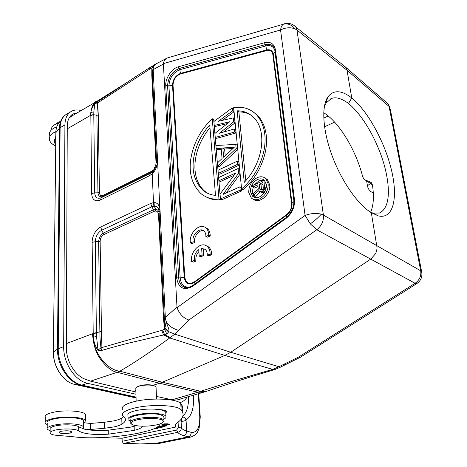 <?xml version="1.0" encoding="UTF-8"?>
<svg xmlns="http://www.w3.org/2000/svg" width="467" height="467" viewBox="0 0 467 467"><rect width="100%" height="100%" fill="white"/><g stroke="black" fill="none" stroke-linecap="round" stroke-linejoin="round"><path stroke-width="0.7" d="M323.736 112.699L325.989 114.246C340.928 125.063 356.496 151.927 362.643 176.643L363.991 179.176L366.04 180.449L369.374 181.435L371.574 182.918M372.433 184.862L365.714 180.338M178.079 422.15L178.371 427.69L176.637 430.037L177.787 432.331L123.341 443.487L139.359 443.072L155.353 443.469L188.125 436.878L190.962 437.042C198.329 433.872 197.442 431.514 199.129 428.239L200.255 417.072M176.631 430.049L122.179 441.28L123.352 443.475L124.292 443.562M175.306 425.151L175.405 427.112L122.103 438.209L122.179 441.28M123.58 416.657L121.776 418.018C120.13 419.121 117.486 420.078 113.843 420.89L104.31 422.273L90.499 423.452L83.488 422.711M182.095 411.176C183.076 409.08 182.965 407.002 181.762 404.942L180.77 403.576C177.583 398.777 151.577 397.44 135.033 401.445C125.465 403.803 121.262 406.418 122.436 409.308M47.231 424.731L45.182 423.166C44.575 421.578 46.764 420.125 51.744 418.817C63.15 415.758 84.434 416.99 85.519 420.644L84.206 423.061M85.49 415.753L85.484 414.591C84.399 410.849 63.185 409.547 51.814 412.647C46.852 413.978 44.669 415.455 45.27 417.084L45.194 422.051M83.482 421.818L83.476 420.796C82.496 417.603 64.271 416.43 53.833 418.992C50.191 419.851 48.013 420.849 47.313 421.981M136.387 425.735L130.778 427.101L108.239 430.2C99.471 430.819 91.882 430.545 85.479 429.371L90.545 429.465L104.404 428.292L113.966 426.914C117.62 426.114 120.276 425.174 121.928 424.089C125.051 422.139 126.09 420.177 125.057 418.21L122.593 415.583C121.42 412.764 125.635 410.195 135.237 407.872C151.839 403.926 177.927 405.175 181.114 409.857L182.107 411.193C184.267 414.988 182.772 418.747 177.635 422.477C175.44 424.106 174.693 425.653 175.405 427.112M50.138 430.948L47.173 429.179C46.618 427.702 48.819 426.371 53.769 425.192C60.436 423.82 67.417 423.452 74.708 424.077C79.746 424.631 82.682 425.571 83.505 426.891L83.313 428.543L84.369 429.138L78.69 426.856C76.559 424.666 63.226 424.094 55.503 425.916C51.498 426.856 49.718 427.918 50.162 429.109L50.121 432.436M122.109 438.239L99.319 437.643M165.791 413.359L166.661 411.339C165.884 410.335 163.45 409.763 159.37 409.629C151.973 408.643 144.245 408.946 136.183 410.546C129.949 412.022 127.205 413.674 127.946 415.502L128.034 418.531M162.837 426.073L164.565 426.301L166.952 425.565L161.278 424.877L163.164 425.32L161.728 425.898M161.757 425.904L162.855 426.301M155.785 427.941L159.965 427.871L156.918 427.311M154.898 428.379L157.356 428.595L155.248 428.21M156.62 427.492L158.412 427.819L156.118 427.766M158.488 426.208L160.222 426.47L158.196 427.112L160.846 426.564L162.475 426.809L160.309 427.486L160.934 427.579L163.584 426.745L158.71 426.015M167.986 423.849L164.203 423.843L162.662 424.468M169.603 424.31L167.992 423.849M162.639 424.468L166.474 425.087L169.62 424.316M160.146 423.843L160.14 423.873C159.41 426.371 155.482 428.659 148.354 430.743L138.337 433.189C124.993 435.892 110.358 437.421 94.445 437.783C86.366 437.941 79.104 437.567 72.654 436.674L60.062 435.612C54.406 435.337 51.084 434.538 50.109 433.207C49.671 432.039 51.452 430.988 55.462 430.054C63.203 428.251 76.565 428.794 78.701 430.948C83.745 433.977 93.616 435.057 108.309 434.193L134.257 430.358C139.224 429.144 141.991 427.754 142.558 426.208M130.223 421.17L128.063 419.699C127.316 417.901 130.071 416.272 136.317 414.813C147.374 412.256 164.618 413.213 165.931 416.348L165.867 417.749L163.964 419.302M165.767 412.875L165.732 412.151C165.02 411.053 162.901 410.213 159.37 409.629M156.083 387.686L156.048 386.968L154.46 385.9C150.479 384.773 145.704 384.761 140.141 385.865C137.765 386.442 136.317 387.137 135.798 387.943L136.154 401.2M155.458 386.378L153.071 385.281C149.148 384.522 144.922 384.592 140.398 385.485L136.3 387.4M135.862 391.971L90.54 381.148L85.963 379.473C75.35 376.227 66.063 361.114 66.349 347.337L67.266 126.108C67.406 120.107 69.39 116.032 73.214 113.895L77.376 112.78M153.071 385.281L159.591 383.255L117.129 372.304L90.54 381.148M133.305 391.422L135.815 390.64M135.932 394.224L87.685 383.349C75.088 380.944 63.267 363.069 63.675 346.642L64.913 124.917C65.082 118.198 67.301 113.639 71.574 111.239C74.352 109.815 77.551 109.587 81.165 110.556M157.303 399.04L156.556 398.871M187.232 396.991C185.271 399.974 182.79 401.883 179.789 402.723M156.457 396.419L172.043 399.787L176.392 400.003L179.024 399.659L181.371 398.695M153.281 171.115L154.005 171.844M70.494 116.044L72.227 115.81M66.226 343.624L92.519 333.747C93.307 344.325 95.77 352.532 99.909 358.364C105.846 366.665 111.584 371.312 117.129 372.304L119.821 371.212C107.404 370.074 93.499 352.999 93.254 337.25L92.127 242.332L95.297 241.696C95.624 236.401 97.766 232.578 101.718 230.219L100.714 226.98C96.05 229.081 92.034 236.179 92.127 242.326M96.78 101.368C93.622 101.678 91.485 106.383 90.37 115.472L67.137 128.915M274.193 369.706L274.03 369.759C249.845 377.015 227.09 384.277 205.766 391.539L203.519 392.233L197.909 392.21L200.612 391.288L233.804 380.78L272.547 369.432L278.933 366.729L280.439 367.161M205.766 391.539L200.612 391.288L162.294 382.257L159.591 383.255L197.909 392.21L172.043 399.787M274.006 369.765L224.872 355.434L169.743 337.95C150.788 351.657 135.319 362.199 119.821 371.212L162.294 382.257L224.872 355.434L230.721 352.252L174.804 334.133L170.461 337.483L164.612 334.728L166.818 333.981L168.785 331.698L174.804 334.133L178.493 330.385C170.805 327.927 166.486 324.075 165.534 318.827M161.78 330.338L101.117 347.798L101.462 331.512L100.142 241.316C100.329 238.193 101.59 235.934 103.931 234.557L101.718 230.219L151.798 206.817L154.303 206.186C156.848 206.064 158.412 207.523 159.002 210.559L164.349 318.599L165.651 326.065C166.27 327.922 166.147 328.733 165.283 328.505L164.53 329.258L161.78 330.338L163.584 335.014L169.743 337.95L170.461 337.483M343.887 65.748L345.907 67.522L347.039 70.278L351.756 97.942C367.984 111.146 384.977 142.546 391.539 170.332C398.275 198.37 393.156 219.548 378.328 215.894L371.318 212.695L377.079 247.837L376.659 250.785L375.585 253.645L370.833 259.062L230.721 352.252L278.933 366.729L298.658 357.033L300.69 357.045M321.284 214.172C318.622 217.266 314.962 220.5 310.316 223.88L316.754 229.752L188.878 320.029C183.513 318.243 179.562 314.116 177.028 307.654L305.079 215.427C310.759 213.349 316.159 212.934 321.284 214.172L323.397 215.036C323.853 220.944 321.64 225.853 316.754 229.752L415.093 283.282C419.5 280.13 421.374 275.974 420.703 270.802L421.613 271.607L421.841 272.804M390.284 109.132L421.625 271.631C422.588 276.662 420.977 280.661 416.768 283.615L415.093 283.282L298.658 357.033M188.878 320.029L178.493 330.385M165.283 328.505L168.785 331.704C169.498 328.394 167.209 326.696 165.499 318.821L165.33 317.467L163.619 319.983L164.53 329.258L166.818 333.981M177.028 307.654L163.374 63.623C163.905 60.879 165.143 59.029 167.087 58.071L167.741 57.844M166.76 58.229L156.673 63.565C154.735 64.709 153.561 66.402 153.141 68.649L159.866 208.778C159.054 204.575 157.105 202.52 154.028 202.608L153.515 202.631L152.201 173.864L152.68 173.403C155.575 170.315 157.192 166.299 157.531 161.343L156.655 162.405M156.276 63.792L155.178 64.347C154.419 64.411 153.76 65.742 153.199 68.351M152.942 65.824L151.857 67.954L152.312 67.779M152.365 67.697L153.806 65.327M152.318 67.785L154.18 65.059M152.289 71.218L153.141 68.649M156.667 162.236L152.289 71.305L153.112 69.671L163.345 64.09M154.268 169.714L152.709 171.593L152.68 173.403M152.709 171.593L152.312 171.955L152.201 173.864L149.498 175.691L150.304 173.315L101.211 197.728L100.306 200.063L149.498 175.691M101.211 197.734C97.311 199.152 95.151 197.535 94.713 192.865L91.631 193.531C92.157 199.759 95.052 201.937 100.312 200.063M101.211 197.728L102.845 196.455C100.072 197.43 98.444 196.222 97.953 192.818L94.713 192.865L93.785 114.468L90.837 115.18L91.631 193.531M93.785 114.462L93.844 111.911L90.937 112.424L90.82 115.168L90.37 115.472M93.844 111.917L94.754 103.703C92.98 105.104 90.896 110.556 90.96 112.413C91.217 107.212 93.429 103.37 97.603 100.89L127.077 82.379M94.865 103.656L95.659 102.985L94.754 103.703M95.554 103.318L97.463 103.02L97.58 101.648L95.659 102.991M97.58 101.648L98.023 101.357C113.341 91.707 120.539 86.664 134.794 77.265L134.858 77.218M159.218 213.431C158.862 210.868 157.642 209.485 155.569 209.292L154.308 206.186L154.028 202.608M164.425 319.632L165.499 318.821M164.402 319.317L165.073 328.575L168.669 332.136M162.639 330.041L164.612 334.728L132.301 342.264C124.105 344.126 113.89 346.858 101.66 350.448L101.146 350.53L100.954 347.833L97.86 350.209C95.437 346.59 93.902 342.27 93.254 337.25L96.529 336.415L96.389 333.024L93.026 333.578M101.462 331.512L99.874 331.786C99.985 339.999 100.212 340.986 100.954 347.833L101.66 350.448M98.782 349.719L98.916 350.524L101.146 350.53M98.916 350.524L97.854 350.209M97.988 350.081L96.529 336.415M96.389 333.029L96.383 332.685L93.05 333.269M153.888 206.221L153.515 202.631L150.724 203.443L100.714 226.98M103.931 234.551L154.081 211.364L155.651 211.002L155.569 209.292L153.567 209.753L151.798 206.817L150.724 203.443M159.241 213.88L158.523 214.592C158.29 212.357 157.332 211.166 155.651 211.002M100.142 241.316L98.63 241.62L99.874 331.786L96.383 332.685L95.297 241.696L98.63 241.62C99.033 237.703 100.639 234.831 103.452 233.01L153.567 209.753L154.081 211.364M273.475 369.123L275.057 369.426L280.433 367.167L285.355 364.692L284.228 364.149M293.725 25.218L295.774 26.94L296.989 30.057L295.039 28.884C290.369 27.115 285.541 27.477 280.55 29.97L305.079 215.427L310.316 223.88M345.942 67.481L387.96 103.738L389.974 107.527L387.96 103.738L385.795 101.87M371.318 212.695C358.026 204.721 341.879 181.71 332.335 156.346C322.843 131.128 321.243 106.89 327.676 97.229C333.234 89.711 341.26 89.944 351.756 97.942L348.569 103.499C341.441 98.309 335.662 96.675 331.237 98.601L326.094 103.09L324.343 106.663M369.374 181.435L371.37 182.679L372.468 185.049C374.155 196.619 373.53 205.684 370.6 212.246M154.717 135.821L155.418 135.453M155.418 135.488L154.717 135.85M256.144 113.983L255.811 114.047M154.822 123.259L154.122 123.568M150.24 67.318L149.493 69.25L150.211 68.818L151.051 66.839L150.24 67.318M98.023 101.357L97.463 103.02L96.885 115.331L98.292 114.993L97.609 102.933L149.493 69.25M153.76 170.671L151.851 172.066L102.845 196.455L103.271 195.352L152.23 170.945L153.725 169.854L156.077 164.01L151.787 75.216L151.833 67.943L150.211 68.818M90.843 115.431L93.785 114.736L96.885 115.326L97.953 192.818L99.424 192.503L98.292 114.993M156.649 161.068L156.678 161.535M152.44 74.37L151.787 75.216M239.565 169.381L240.032 174.179L238.549 173.345L223.057 194.4L239.851 186.847L240.166 190.116L220.442 198.942L220.027 194.091L235.87 172.907L218.9 180.764L218.632 177.594L238.082 168.534L239.565 169.381M226.186 192.994L240.032 174.179M239.851 186.847L241.346 187.664L241.667 190.927L221.953 199.718L220.442 198.942M234.13 175.23L220.401 181.57L218.9 180.764M238.847 161.967L239.157 165.137L219.776 174.209L218.276 173.385L237.674 164.285L237.37 161.109L238.847 161.967M235.753 144.379L237.218 145.26L237.627 149.405L236.156 148.529L235.753 144.379L215.923 145.523L216.18 148.576L217.657 149.434L221.253 149.207M236.156 148.529L217.657 166.077L219.151 166.906L237.627 149.405M233.675 108.852L233.967 111.823L232.525 110.889L218.393 121.268L233.196 117.882L233.588 121.905L219.443 133.241L234.271 128.991L234.562 132.044L215.24 137.444L214.902 133.434L229.741 121.741L214.225 125.465L213.892 121.513L232.233 107.912L233.675 108.852M222.298 120.375L233.967 111.823M233.196 117.882L234.644 118.805L235.035 122.821L233.588 121.905M223.448 132.091L235.035 122.821M234.271 128.991L235.724 129.896L236.022 132.943L234.562 132.044M215.24 137.444L216.711 138.32L236.022 132.943M214.225 125.465L215.69 126.359L227.447 123.551M213.705 119.64L220.488 199.841L218.976 199.065C212.141 199.602 206.145 197.792 200.985 193.642C192.141 184.903 188.732 173.438 190.752 159.247C193.338 143.387 200.506 129.884 212.252 118.741L213.705 119.64M206.18 196.928C210.559 199.292 215.328 200.261 220.488 199.841M241.591 188.942L233.675 107.661C242.834 106.132 250.592 108.659 256.949 115.244C264.17 124.024 266.581 135.506 264.182 149.697C260.843 165.581 253.312 178.663 241.591 188.942L243.085 189.754C254.795 179.503 262.308 166.45 265.635 150.596C268.023 136.434 265.606 124.963 258.385 116.19L253.021 111.712M253.388 199.286C259.483 204.365 271.152 194.05 269.663 184.734L267.322 179.544L265.221 178.143M238.549 173.345L238.082 168.534M241.667 190.927L240.166 190.116M218.276 173.385L218.013 170.245L237.37 161.109M239.157 165.137L237.674 164.285M217.657 166.077L217.394 162.96L222.076 158.558L221.171 148.261L216.18 148.576M222.835 147.981L223.658 157.262L234.3 147.251L222.835 147.981L224.604 149.02L232.975 148.494M224.604 149.02L225.211 155.797M232.525 110.889L232.233 107.912M218.976 199.065L212.252 118.741M202.935 190.291C195.323 182.76 192.112 173 193.315 161.016C194.733 147.776 200.209 135.734 209.73 124.887L215.503 195.352C210.751 194.972 206.56 193.285 202.935 190.291L204.756 191.225C189.771 178.318 192.176 149.218 209.957 127.654M207.897 193.426L204.756 191.225M237.16 110.819C243.897 110.743 249.594 113.166 254.246 118.087C267.077 131.128 263.487 162.242 244.264 182.346L237.16 110.819L238.888 111.94C243.173 111.87 247.142 112.886 250.791 114.993M245.788 180.729L238.888 111.94M248.753 192.486C248.672 185.837 251.509 180.892 257.259 177.641C260.65 176.217 263.516 176.567 265.851 178.692L268.186 183.887C268.309 190.67 265.431 195.685 259.541 198.93C256.301 200.238 253.552 199.923 251.299 197.996L248.753 192.486M259.331 196.981C264.147 194.325 266.499 190.227 266.4 184.681L264.474 180.396C262.565 178.674 260.23 178.388 257.463 179.544C252.74 182.206 250.417 186.263 250.487 191.715L252.559 196.21C254.41 197.804 256.669 198.061 259.331 196.981M254.515 184.652L259.238 180.56L264.217 180.163M254.579 197.378L252.279 192.696L253.132 187.244M265.811 182.393L266.359 187.249M263.125 192.661L261.345 191.668L259.535 191.371L262.372 192.719L264.1 192.235L265.087 191.266M258 186.508L254.562 188.038L252.775 187.045L257.813 184.798L258.286 189.199L253.447 193.501L253.634 195.323L255.426 196.298L260.382 191.844M252.775 187.045L252.612 185.498L263.937 180.443L264.526 188.084L263.02 190.659L261.345 191.668M259.535 191.371L258.934 190.548L253.634 195.323M261.432 189.993L259.792 189.077L259.261 184.156L262.892 182.539L263.277 188.359L262.15 189.678L260.662 190.057L260.119 189.754L260.668 190.057M259.792 189.077L260.119 189.754M262.372 192.719L260.586 191.727M264.1 192.235L262.32 191.242M264.801 191.657L263.02 190.659M265.507 190.343L263.913 189.45M266.003 188.913L264.526 188.084M266.301 187.617L264.626 186.672M265.081 181.097L263.937 180.443M263.084 184.255L261.041 185.16L261.561 189.935M259.261 184.156L261.041 185.16M153.03 100.936L153.748 101.176M55.666 145.949C52.071 144.274 49.975 142.19 49.379 139.697C48.889 136.627 50.775 134.064 55.036 132.021L55.847 131.676M56.764 126.861L55.088 127.532C50.839 129.587 48.959 132.161 49.444 135.249M58.93 122.879L56.91 123.574C53.81 124.899 51.954 126.615 51.341 128.734M153.526 96.628L152.808 96.383M59.84 121.7L58.393 122.202L54.791 124.648M180.927 419.594L181.476 428.011C182.212 429.173 183.945 430.171 186.683 431C186.619 433.399 185.586 434.917 183.601 435.559L188.125 436.878C190.104 436.242 191.12 434.736 191.184 432.36L186.683 431L186.053 420.049C184.156 421.316 182.696 421.491 181.675 420.58L180.927 419.594M178.371 427.69L181.377 427.83L181.377 428.175C181.068 430.416 179.871 431.8 177.787 432.325C178.622 433.592 180.56 434.666 183.601 435.559M154.641 443.504L159.218 443.416L154.618 443.516M159.603 443.335L190.962 437.042M181.389 428.181L181.027 419.78L181.342 419.214L181.675 420.58M55.771 136.405L54.33 140.783M55.678 144.659L54.312 142.295L55.748 138.495M55.684 144.064L55.719 140.911M69.25 433.178C71.002 432.781 71.784 432.325 71.591 431.812C69.84 430.685 66.477 430.492 61.498 431.239C59.764 431.642 58.994 432.092 59.181 432.6C60.938 433.732 64.294 433.925 69.25 433.178M163.888 417.615L163.835 416.558L161.267 415.046C152.499 411.876 126.878 415.618 130.176 419.535L130.246 421.882M131.157 423.709L130.275 422.909C129.61 421.339 132.033 419.915 137.537 418.63C146.86 416.92 154.822 416.856 161.419 418.438L163.993 419.926L164.051 420.948L163.228 421.853M160.741 419.442C162.808 420.102 163.643 420.895 163.246 421.818C162.569 423.032 160.181 424.083 156.089 424.976C147.566 426.529 140.164 426.599 133.883 425.203L132.202 424.561C129.593 422.863 131.542 421.222 138.051 419.629C146.907 418.012 154.472 417.947 160.741 419.442M121.928 424.089L121.776 418.018M165.382 425.811L165.394 426.114M165.826 425.431L164.501 426.097L162.995 426.091M162.983 426.097L162.609 425.968L162.849 425.758L163.806 425.402L165.838 425.647M162.849 425.758L162.837 425.425M168.721 423.954L168.348 424.713L164.711 424.801L163.596 424.556L163.864 424.129L167.314 423.785M167.314 423.995L168.745 424.281M370.681 212.292L372.964 213.057L379.35 213.04C390.967 207.704 389.513 186.035 385.199 168.774C380.693 149.901 367.185 119.225 348.569 103.499M191.639 261.514L194.418 260.388C193.863 256.044 195.311 252.46 198.749 249.635L199.205 256.079L202.088 254.906L201.627 248.45L204.955 249.238C206.589 250.505 207.36 252.484 207.266 255.18L210.115 254.025C210.103 250.452 209.006 247.814 206.823 246.121C200.577 240.978 189.69 252.127 191.639 261.514L193.215 262.168L195.988 261.047C195.445 257.58 196.409 254.416 198.884 251.555M207.266 255.18L208.831 255.858L211.674 254.708C211.662 251.135 210.564 248.502 208.375 246.81L206.414 245.846M199.205 256.079L200.769 256.745L203.653 255.577L203.186 249.133L204.89 249.191M194.418 260.388L195.988 261.047M210.115 254.025L211.674 254.708M201.627 248.45L203.186 249.133M202.088 254.906L203.653 255.577M190.425 242.974L193.169 241.818C191.476 235.321 199.356 227.026 203.729 230.78C205.252 232.011 205.965 233.909 205.871 236.465L208.691 235.28C208.685 231.895 207.669 229.379 205.632 227.733C199.537 222.461 188.47 233.669 190.425 242.974L191.984 243.657L194.727 242.501C193.309 236.956 199.053 229.373 203.676 230.739M205.871 236.465L207.418 237.172L210.232 235.987C210.226 232.607 209.21 230.097 207.179 228.451L205.246 227.458M208.691 235.28L210.232 235.987M193.169 241.818L194.727 242.501M372.409 184.734L366.04 180.449M186.076 420.481L184.85 420.738M182.93 421.146L181.033 421.543M198.282 393.763L199.753 416.558L200.244 416.868L198.738 393.634M199.753 416.558C199.946 427.684 197.092 432.95 191.184 432.36M90.545 429.465L90.499 423.452M84.369 429.138L85.479 429.371M104.404 428.292L104.31 422.273M78.701 430.948L78.69 426.856M108.309 434.193L108.239 430.2M134.257 430.358L134.134 426.342M64.913 124.917L60.115 127.719L58.241 348.674C57.82 365.048 69.565 382.759 82.186 385.17L136.025 397.113M63.675 346.642L57.499 349.053L59.455 128.256C59.56 123.393 60.844 119.599 63.314 116.873L65.829 114.654M70.704 111.759L66.822 114.053C62.555 116.487 60.319 121.041 60.115 127.719L55.865 132.634C55.97 128.279 57.137 124.864 59.356 122.401M136.031 397.399L81.264 385.263L87.685 383.349M74.673 384.394L81.264 385.263C68.731 382.876 57.073 365.305 57.499 349.053L53.448 352.065L55.865 132.634L53.39 352.147M136.049 397.954L74.784 384.417M74.738 384.405C63.448 382.257 53.045 366.595 53.454 352.065L53.454 352.276M69.134 117.999L71.515 116.225M417.031 283.446L300.398 357.232M420.703 270.802L323.397 215.036L296.989 30.057L347.039 70.278L389.075 106.423L420.703 270.802M176.935 307.093L165.33 317.467L160.053 210.494L159.866 208.778L159.002 210.559M163.374 63.623L280.55 29.97C280.936 27.121 281.899 25.195 283.434 24.191L167.735 57.826M178.406 66.793C171.798 68.433 165.143 78.403 165.75 85.689L176.643 277.883C178.487 288.157 183.846 290.959 192.731 286.289L285.81 218.609C292.085 213.507 294.969 207.126 294.461 199.473L275.39 49.712C274.193 43.746 270.568 41.417 264.526 42.719L178.406 66.793L179.083 68.521L265.198 44.616L264.526 42.719M156.667 161.068L157.542 159.586M152.277 171.984L150.304 173.315M93.05 333.584L92.519 333.747M159.142 211.872L160.053 210.494M158.523 214.592L163.619 319.983M295.039 28.884C291.688 24.757 287.818 23.192 283.434 24.191M324.542 126.779L334.646 122.185M373.279 192.824C370.086 191.692 368.142 189.345 367.447 185.784L366.618 180.951M154.087 108.11L153.392 108.472M154.122 123.51L154.822 123.206M370.407 183.496L367.447 185.784M328.243 116.009L323.742 118.081M103.271 195.352C100.971 196.204 99.693 195.253 99.424 192.497M150.298 173.315L151.851 172.066L152.23 170.945M176.643 277.883L178.68 277.824L167.577 85.689L165.75 85.689M194.068 284.561L194.278 282.517C188.75 285.454 185.387 283.714 184.196 277.31L172.504 85.204L168.926 85.899L167.577 85.689C168.126 77.394 171.961 71.673 179.083 68.521L179.124 68.55C172.002 71.696 168.167 77.417 167.618 85.718L178.68 277.824C178.984 281.875 180.466 284.788 183.134 286.557L183.181 286.575C180.513 284.806 179.03 281.893 178.727 277.842L180.18 277.935C181.021 284.689 184.302 287.713 190.011 287.012M274.73 49.946C273.148 46.251 270.2 44.908 265.892 45.918L266.546 49.963C270.317 49.181 272.576 50.652 273.306 54.37L292.021 203.314C292.33 208.06 290.544 212.012 286.656 215.182L286.534 214.697L194.208 282.021C189.042 284.765 185.901 283.148 184.78 277.159L180.18 277.935L168.926 85.899C169.439 78.065 173.059 72.665 179.795 69.7L265.892 45.918L265.198 44.616C268.758 43.711 271.52 44.464 273.487 46.875L274.806 50.395M293.796 200.039L274.847 50.722L275.39 49.712M285.81 218.609L285.81 217.809C291.571 213.045 294.245 207.214 293.831 200.308L294.461 199.473M285.751 217.85L192.865 285.436L192.731 286.289M185.236 287.444L183.134 286.557C185.136 288.326 188.353 287.97 192.795 285.489M184.973 287.374L183.181 286.575L185.014 287.38M184.78 277.159L173.023 85.017L172.504 85.204C172.872 79.489 175.51 75.561 180.42 73.412L179.795 69.7L179.124 68.55L265.238 44.651C268.023 43.91 270.375 44.242 272.29 45.661M266.546 49.963L180.42 73.412L180.431 73.99L266.564 50.594L266.546 49.963M266.564 50.594C270.089 49.864 272.197 51.242 272.88 54.715L275.028 52.17M272.88 54.715L291.548 203.606L293.924 201.534M194.208 282.021L194.278 282.517L286.656 215.182L286.75 217.073M173.023 85.017C173.368 79.676 175.837 75.998 180.431 73.99M291.548 203.606C291.834 208.043 290.165 211.738 286.534 214.697M193.525 395.152L193.577 395.958C194.103 408.059 191.598 416.091 186.053 420.049C185.434 418.228 184.278 417.189 182.585 416.938M154.63 443.522L139.359 443.072M191.744 395.672L193.577 395.958M182.848 416.22C186.893 412.46 188.767 405.928 188.475 396.629M181.114 409.857L180.77 403.576M165.651 425.711L165.668 426.027M85.519 420.644L85.484 414.591M83.313 428.21L83.313 428.543M165.931 416.348L165.732 412.151M156.568 399.046L156.048 386.968M74.492 384.353C63.208 382.064 52.987 366.577 53.39 352.211L53.39 352.194M55.812 132.756C55.9 128.337 57.102 124.864 59.402 122.331M70.581 116.797L69.209 117.865M72.443 114.351L73.214 113.895M71.69 116.125L96.021 101.824M176.952 399.986L203.659 392.198M154.77 385.865L155.167 386.209M152.878 65.865L153.847 65.292M154.81 64.574L154.192 65.041M155.745 166.766L154.519 169.323M275.022 369.444L274.053 369.753M300.345 357.249L285.419 364.674M345.796 67.289L295.774 26.94C292.511 23.735 288.682 22.69 284.275 23.811M156.894 165.534L156.591 165.324M153.258 105.624L153.947 105.32M153.982 120.585L154.676 120.229M153.97 105.775L153.281 106.137M151.045 66.828L152.867 65.847M134.794 77.265L150.222 67.324M258.385 116.19L256.949 115.244M267.322 179.544L265.851 178.692M254.352 197.179L252.559 196.21M47.255 423.061L47.185 428.198M83.476 420.796L83.505 426.891M139.306 443.16L124.059 443.562M59.181 432.6L59.186 432.267M163.993 419.926L163.835 416.558M163.246 421.818L164.051 420.948M181.762 404.942L182.107 411.193M162.604 425.916L162.586 425.513M168.826 424.357L168.803 423.978M163.468 424.38L163.45 423.989M331.231 98.595L330.157 99.121M326.713 100.79L325.721 101.275M372.964 213.063L378.282 215.882M326.089 103.09L327.688 97.206M206.823 246.121L208.375 246.81M205.632 227.733L207.179 228.451"/></g></svg>
